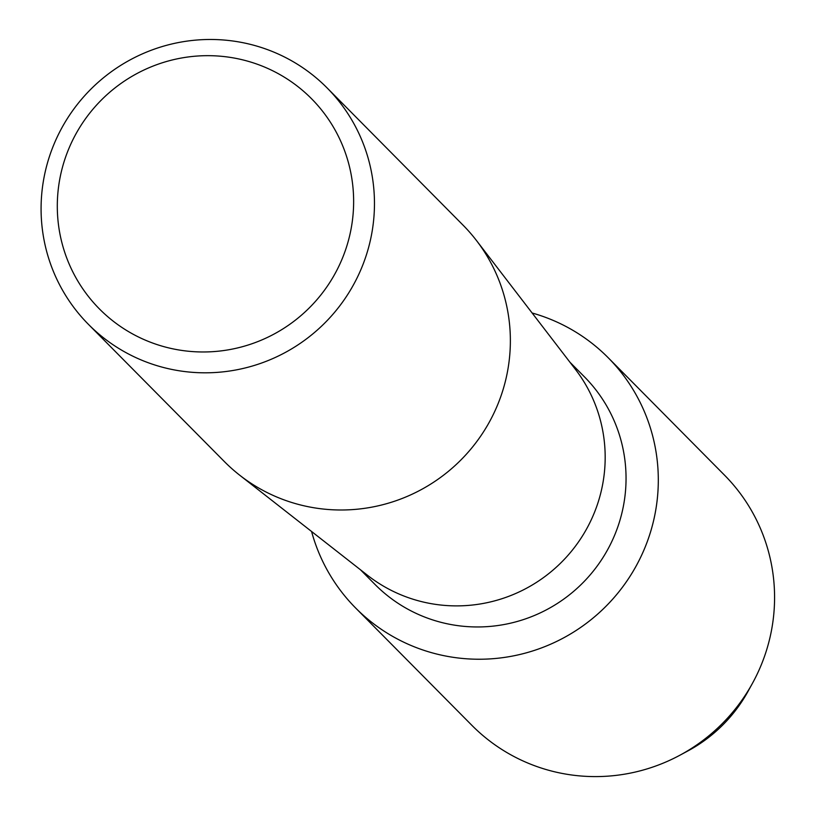 <?xml version="1.0" encoding="UTF-8"?>
<svg xmlns="http://www.w3.org/2000/svg" width="816" height="816" viewBox="0 0 816 816"><rect width="100%" height="100%" fill="white"/><g stroke="black" fill="none" stroke-linecap="round" stroke-linejoin="round"><path stroke-width="1.22" d="M750.108 687.46A147.441 145.156 135.3 0 1 683.981 752.964M569.935 362.212L584.48 376.89A147.441 145.156 135.3 0 1 610.195 544.843A147.441 145.156 135.3 0 1 459.071 625.801A147.441 145.156 135.3 0 1 374.983 584.429L360.437 569.752M532.134 312.997A177.776 175.022 135.3 0 1 654.238 517.823A177.776 175.022 135.3 0 1 456.98 657.839A177.776 175.022 135.3 0 1 311.579 531.491A177.776 175.022 135.3 0 0 355.592 607.961A177.776 175.022 135.3 0 0 456.98 657.839A177.776 175.022 135.3 0 0 639.193 560.225A177.776 175.022 135.3 0 0 608.185 357.724A177.776 175.022 135.3 0 0 532.134 312.997M327.104 87.924L463.009 225.114A167.974 165.373 135.3 0 1 476.473 240.526L575.413 369.352A147.441 145.156 135.3 0 1 584.98 531.787A147.441 145.156 135.3 0 1 438.202 604.727A147.441 145.156 135.3 0 1 367.526 575.3L239.639 475.157A167.974 165.373 135.3 0 1 224.349 461.55L88.434 324.36A167.974 165.373 135.3 0 1 59.14 133.028A167.974 165.373 135.3 0 1 231.305 40.8A167.974 165.373 135.3 0 1 327.104 87.924A167.974 165.373 135.3 0 1 356.408 279.266A167.974 165.373 135.3 0 1 184.243 371.494A167.974 165.373 135.3 0 1 88.434 324.36M476.473 240.526A167.974 165.373 135.3 0 1 487.356 425.575A167.974 165.373 135.3 0 1 320.147 508.674A167.974 165.373 135.3 0 1 239.639 475.157M226.389 56.845A149.308 147.002 135.3 0 1 352.155 222.442A149.308 147.002 135.3 0 1 184.549 350.798A149.308 147.002 135.3 0 1 58.783 185.201A149.308 147.002 135.3 0 1 226.389 56.845M608.185 357.724L724.455 475.096A177.776 175.022 135.3 0 1 752.454 683.318A177.776 175.022 135.3 0 1 679.82 755.269A177.776 175.022 135.3 0 1 573.26 775.2A177.776 175.022 135.3 0 1 471.872 725.322L355.592 607.961M752.454 683.318L748.068 691.285A147.441 145.156 135.3 0 1 687.827 750.965L679.82 755.269"/></g></svg>
